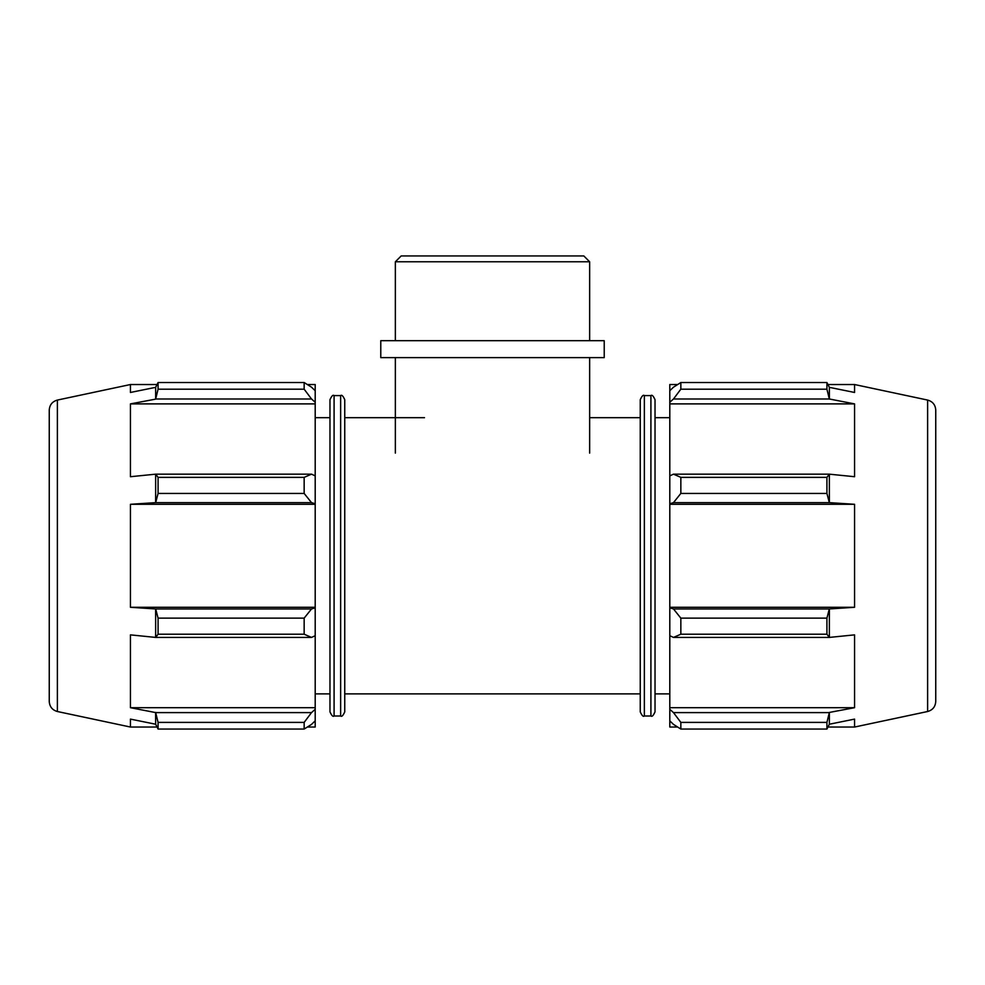 <?xml version="1.0" encoding="UTF-8"?>
<svg xmlns="http://www.w3.org/2000/svg" width="985" height="985" viewBox="0 0 985 985"><rect width="100%" height="100%" fill="white"/><g stroke="black" fill="none" stroke-linecap="round" stroke-linejoin="round"><path stroke-width="1.48" d="M311.519 637.418L315.2 635.719L315.2 607.843L311.519 608.952L304.156 618.137L304.156 634.217L311.519 637.418L155.679 637.418L130.439 634.869L130.439 707.698L315.2 707.698L315.2 709.323L311.519 712.598L304.156 722.399L304.156 729.06L311.519 724.381L315.2 720.872L315.2 709.323M315.2 635.719L315.2 707.698M315.2 720.872L315.2 727.041L307.357 727.041M307.357 384.532L315.2 384.532L315.2 390.7L311.519 387.191L304.156 382.525L304.156 389.186L311.519 398.987L315.2 402.249L315.2 390.7M315.2 402.249L315.2 475.866L311.519 474.167L304.156 477.356L304.156 493.436L311.519 502.633L315.2 503.741L315.2 475.866M315.2 503.741L315.2 607.843M304.156 634.217L158.08 634.217L155.679 637.418M304.156 382.525L158.08 382.525L155.63 387.351L130.439 392.461L130.439 384.532L57.376 400.07L57.376 711.515L130.439 727.041L130.439 719.112L155.63 724.221L158.08 729.06L304.156 729.06M304.156 389.186L158.08 389.186L155.679 398.987L311.519 398.987M158.08 382.525L158.08 389.186M315.2 504.295L130.439 504.295L155.679 502.633L311.519 502.633M304.156 493.436L158.08 493.436L155.679 502.633M311.519 712.598L155.679 712.598L158.08 722.399L304.156 722.399M158.08 722.399L158.08 729.06M155.679 712.598L130.439 707.698M311.519 608.952L155.679 608.952L158.08 618.137L304.156 618.137M158.08 618.137L158.08 634.217M315.2 607.289L130.439 607.289L130.439 504.295M155.679 608.952L130.439 607.289M311.519 474.167L155.679 474.167L158.08 477.356L304.156 477.356M158.08 477.356L158.08 493.436M155.63 387.351L155.679 398.987M334.087 395.588C333.041 394.554 331.674 395.921 329.975 399.688L329.975 711.884C331.674 715.652 333.041 717.018 334.087 715.996L334.087 395.588L340.638 395.588L340.638 715.996C341.684 717.018 343.051 715.652 344.75 711.884L344.75 399.688C343.051 395.921 341.684 394.554 340.638 395.588M155.679 474.167L130.439 476.715L130.439 403.887L155.63 399.134M315.2 403.887L130.439 403.887M155.63 712.438L155.63 724.221M155.63 608.902L155.63 637.344M155.63 474.241L155.63 502.682M57.376 711.515C52.316 710.074 49.607 706.725 49.25 701.468L49.25 410.105C49.607 404.847 52.316 401.498 57.376 400.07M315.2 417.677L329.975 417.677M673.481 637.418L680.844 634.217L680.844 618.137L673.481 608.952L669.8 607.843L669.8 635.719L673.481 637.418L829.321 637.418L826.92 634.217L680.844 634.217M680.844 618.137L826.92 618.137L829.321 608.952L673.481 608.952M826.92 618.137L826.92 634.217M673.481 724.381L680.844 729.06L680.844 722.399L673.481 712.598L669.8 709.323L669.8 720.872L673.481 724.381M680.844 722.399L826.92 722.399L829.321 712.598L673.481 712.598M826.92 722.399L826.92 729.06L680.844 729.06M669.8 709.323L669.8 707.698L854.561 707.698L829.37 712.438L829.37 724.221L826.92 729.06M673.481 398.987L680.844 389.186L680.844 382.525L673.481 387.191L669.8 390.7L669.8 402.249L673.481 398.987L829.321 398.987L826.92 389.186L680.844 389.186M669.8 607.843L669.8 503.741L673.481 502.633L680.844 493.436L680.844 477.356L673.481 474.167L669.8 475.866L669.8 503.741M669.8 475.866L669.8 402.249M669.8 390.7L669.8 384.532L677.643 384.532M677.643 727.041L669.8 727.041L669.8 720.872M669.8 707.698L669.8 635.719M927.624 400.07C932.684 401.498 935.393 404.847 935.75 410.105L935.75 701.468C935.393 706.725 932.684 710.074 927.624 711.515L927.624 400.07L854.561 384.532L854.561 392.461L829.37 387.351L826.92 382.525L826.92 389.186M680.844 382.525L826.92 382.525M680.844 477.356L826.92 477.356L829.321 474.167L673.481 474.167M826.92 477.356L826.92 493.436L680.844 493.436M673.481 502.633L829.321 502.633L826.92 493.436M829.321 398.987L854.561 403.887L854.561 476.715L829.321 474.167M829.37 387.351L829.37 399.134M669.8 403.887L854.561 403.887M655.025 711.884L655.025 399.688C653.326 395.921 651.959 394.554 650.913 395.588L650.913 715.996C651.959 717.018 653.326 715.652 655.025 711.884M650.913 715.996L644.362 715.996L644.362 395.588L650.913 395.588M644.362 395.588C643.316 394.554 641.949 395.921 640.25 399.688L640.25 711.884C641.949 715.652 643.316 717.018 644.362 715.996M829.37 724.221L854.561 719.112L854.561 727.041L827.966 727.041M829.321 637.418L854.561 634.869L854.561 707.698M669.8 607.289L854.561 607.289L829.321 608.952M669.8 504.295L854.561 504.295L854.561 607.289M829.321 502.633L854.561 504.295M829.37 474.241L829.37 502.682M829.37 608.902L829.37 637.344M344.75 417.677L424.498 417.677M589.646 417.677L640.25 417.677M655.025 417.677L669.8 417.677M395.354 453.125L395.354 357.629M395.354 261.776L589.646 261.776L583.822 255.94L401.178 255.94L395.354 261.776L395.354 340.687M380.776 357.629L604.224 357.629L604.224 340.687L380.776 340.687L380.776 357.629M334.087 715.996L340.638 715.996M130.439 727.041L157.034 727.041M130.439 384.532L157.034 384.532M315.2 693.896L329.975 693.896M827.966 384.532L854.561 384.532M927.624 711.515L854.561 727.041M344.75 693.896L640.25 693.896M655.025 693.896L669.8 693.896M589.646 453.125L589.646 357.629M589.646 340.687L589.646 261.776"/></g></svg>
